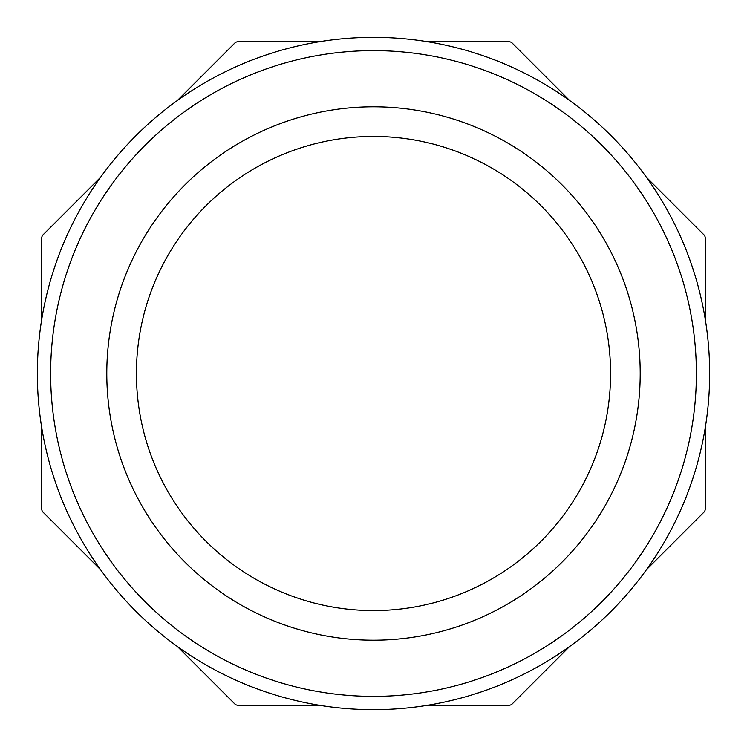 <?xml version="1.0" encoding="UTF-8"?>
<svg xmlns="http://www.w3.org/2000/svg" width="747" height="747" viewBox="0 0 747 747"><rect width="100%" height="100%" fill="white"/><g stroke="black" fill="none" stroke-linecap="round" stroke-linejoin="round"><path stroke-width="1.12" d="M709.65 373.5A336.15 336.15 0 0 0 373.5 37.35A336.15 336.15 0 0 0 37.35 373.5A336.15 336.15 0 0 0 373.5 709.65A336.15 336.15 0 0 0 709.65 373.5A336.15 336.15 0 0 0 373.5 37.35A336.15 336.15 0 0 0 37.35 373.5A336.15 336.15 0 0 0 373.5 709.65A336.15 336.15 0 0 0 709.65 373.5M373.5 106.793A266.707 266.707 0 0 0 142.528 506.858A266.707 266.707 0 0 0 604.472 506.858A266.707 266.707 0 0 0 373.5 106.793M177.366 100.5L234.801 43.065A4.426 4.426 0 0 1 237.929 41.776L319.146 41.776M100.5 177.366L43.065 234.801A4.426 4.426 0 0 0 41.776 237.929L41.776 319.146M427.854 41.776L509.071 41.776A4.426 4.426 0 0 1 512.199 43.065L569.634 100.5M705.224 319.146L705.224 237.929A4.426 4.426 0 0 0 703.935 234.801L646.5 177.366M646.5 569.634L703.935 512.199A4.426 4.426 0 0 0 705.224 509.071L705.224 427.854M427.854 705.224L509.071 705.224A4.426 4.426 0 0 0 512.199 703.935L569.634 646.5M177.366 646.5L234.801 703.935A4.426 4.426 0 0 0 237.929 705.224L319.146 705.224M100.5 569.634L43.065 512.199A4.426 4.426 0 0 1 41.776 509.071L41.776 427.854M373.5 136.43A237.07 237.07 0 0 0 168.187 492.04A237.07 237.07 0 0 0 578.813 492.04A237.07 237.07 0 0 0 373.5 136.43M696.381 373.5A322.881 322.881 0 0 0 212.064 93.879A322.881 322.881 0 0 0 212.064 653.121A322.881 322.881 0 0 0 696.381 373.5"/></g></svg>

